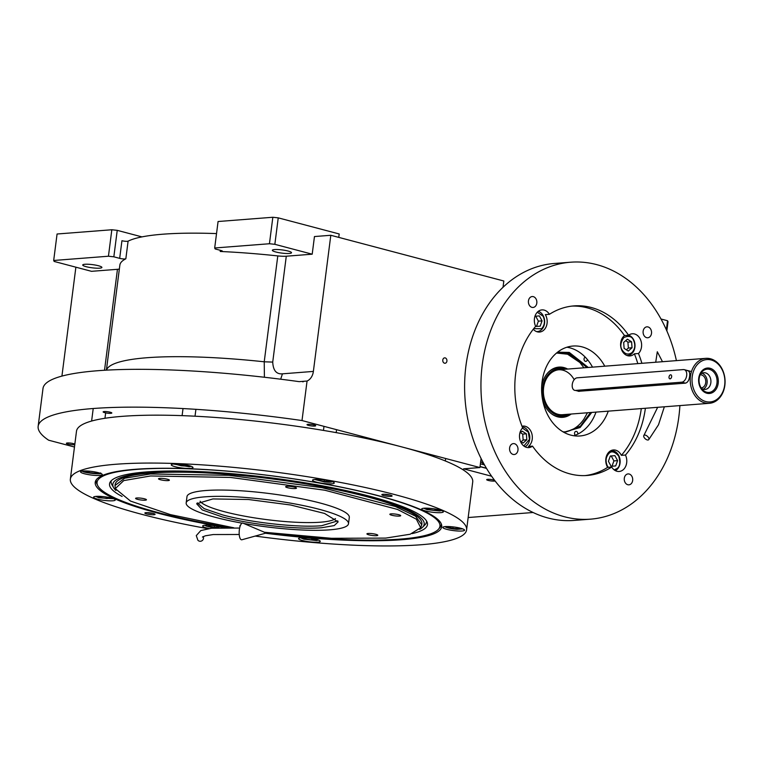 <?xml version="1.0" encoding="UTF-8"?>
<svg xmlns="http://www.w3.org/2000/svg" width="763" height="763" viewBox="0 0 763 763"><rect width="100%" height="100%" fill="white"/><g stroke="black" fill="none" stroke-linecap="round" stroke-linejoin="round"><path stroke-width="1.14" d="M468.158 517.533L533.108 512.498M660.987 319.001L667.53 320.727L668.026 321.7L666.843 330.913M667.53 320.727L666.366 329.826M503.771 286.573L503.132 286.411M491.62 476.236L463.58 468.825L479.927 467.557L302.005 420.547A238.39 39.428 -172.7 0 0 38.15 426.317A238.39 39.428 -172.7 0 0 48.641 440.203L74.469 447.023M308.595 425.411A4.378 0.725 -172.7 0 0 313.173 426.078A4.378 0.725 -172.7 0 0 315.72 425.744A4.378 0.725 -172.7 0 0 314.146 424.972A4.378 0.725 -172.7 0 0 309.568 424.304A4.378 0.725 -172.7 0 0 307.022 424.638A4.378 0.725 -172.7 0 0 308.595 425.411M104.703 412.659A4.378 0.725 -172.7 0 0 109.29 413.336A4.378 0.725 -172.7 0 0 111.827 413.002A4.378 0.725 -172.7 0 0 110.263 412.23A4.378 0.725 -172.7 0 0 105.685 411.553A4.378 0.725 -172.7 0 0 103.139 411.886A4.378 0.725 -172.7 0 0 104.703 412.659M74.841 444.142A4.378 0.725 -172.7 0 0 73.496 443.646A4.378 0.725 -172.7 0 0 68.918 442.969A4.378 0.725 -172.7 0 0 66.371 443.303A4.378 0.725 -172.7 0 0 67.945 444.076A4.378 0.725 -172.7 0 0 74.774 444.629M494.529 480.213A4.378 0.725 -172.7 0 0 493.804 479.994A4.378 0.725 -172.7 0 0 489.217 479.326A4.378 0.725 -172.7 0 0 486.68 479.66A4.378 0.725 -172.7 0 0 488.244 480.432A4.378 0.725 -172.7 0 0 495.101 480.967M113.84 256.816L108.441 256.225L53.687 260.479L57.072 234.003L111.827 229.758L117.235 230.35L113.84 256.816L119.677 258.361L121.937 240.717A3.863 0.639 -172.7 0 0 128.098 241.156A177.827 29.414 7.3 0 1 216.53 233.592M503.027 287.279L503.828 281.003L330.808 235.281L314.461 236.549L312.201 254.193L274.852 244.322L269.444 243.74L214.689 247.985L215.185 248.957L221.022 250.502A3.863 0.639 7.3 0 1 222.405 251.18A3.863 0.639 7.3 0 1 220.221 251.475A177.827 29.414 -172.7 0 1 277.789 255.91A12.885 2.127 -172.7 0 0 286.287 256.206L312.201 254.193M481.091 458.496L479.927 467.557M444.514 363.198A2.709 2.089 85.6 0 0 445.067 363.255A2.709 2.089 85.6 0 0 446.946 360.746A2.709 2.089 85.6 0 0 445.191 357.904A2.709 2.089 85.6 0 0 444.648 357.857A2.709 2.089 85.6 0 0 442.759 360.355A2.709 2.089 85.6 0 0 444.514 363.198M330.808 235.281L313.374 371.419A12.885 9.938 -94.4 0 1 307.06 381.033L302.005 420.547M307.06 381.033L299.163 381.643A238.39 39.428 -172.7 0 0 42.995 388.501L38.15 426.317M75.88 267.184L61.927 376.102M119.362 269.024A12.885 2.127 -172.7 0 1 117.454 269.31L91.531 271.323L54.183 261.451L53.687 260.479M117.235 230.35L141.956 236.883M106.4 370.15L119.858 265.104A177.827 29.414 -172.7 0 1 125.838 258.8A3.863 0.639 7.3 0 1 119.677 258.361M338.753 237.379L339.192 233.964L278.237 217.856L274.852 244.322M98.446 265.743A9.661 1.602 -172.7 0 0 88.336 264.256A9.661 1.602 -172.7 0 0 82.728 264.99A9.661 1.602 -172.7 0 0 86.19 266.697A9.661 1.602 -172.7 0 0 96.3 268.175A9.661 1.602 -172.7 0 0 101.908 267.441A9.661 1.602 -172.7 0 0 98.446 265.743M111.827 229.758L108.441 256.225M288.061 251.027A9.661 1.602 -172.7 0 0 277.951 249.549A9.661 1.602 -172.7 0 0 272.343 250.283A9.661 1.602 -172.7 0 0 275.796 251.981A9.661 1.602 -172.7 0 0 285.906 253.469A9.661 1.602 -172.7 0 0 291.514 252.734A9.661 1.602 -172.7 0 0 288.061 251.027M106.477 370.141A177.827 29.414 7.3 0 1 264.227 361.796L264.408 377.256M214.689 247.985L218.075 221.518L272.839 217.264L278.237 217.856M272.839 217.264L269.444 243.74M227.078 527.634A174.66 28.889 7.3 0 1 157.683 513.098A174.66 28.889 7.3 0 1 95.766 480.604A174.66 28.889 7.3 0 1 201.394 469.302A174.66 28.889 7.3 0 1 379.249 495.912A174.66 28.889 7.3 0 1 441.615 524.906A174.66 28.889 7.3 0 1 401.719 539.718A174.66 28.889 7.3 0 1 265.4 533.242M441.291 523.914A173.954 28.775 7.3 0 1 441.262 524.725A173.954 28.775 7.3 0 1 439.106 528.444M255.185 536.074A199.734 33.038 -172.7 0 0 466.584 529.884L472.717 481.987A199.734 33.038 -172.7 0 0 401.281 446.775A199.734 33.038 -172.7 0 0 192.362 416.073A199.734 33.038 -172.7 0 0 76.491 431.229L70.358 479.126A199.734 33.038 -172.7 0 0 141.784 514.338A199.734 33.038 -172.7 0 0 208.003 528.692M97.311 484.658A173.954 28.775 7.3 0 1 96.167 480.509A173.954 28.775 7.3 0 1 96.329 479.717M466.584 529.884A199.734 33.038 -172.7 0 0 395.148 494.682A199.734 33.038 -172.7 0 0 186.22 463.971A199.734 33.038 -172.7 0 0 70.358 479.126M390.246 495.063A5.15 0.849 7.3 0 1 392.087 495.969A5.15 0.849 7.3 0 1 389.101 496.36A5.15 0.849 7.3 0 1 383.703 495.569A5.15 0.849 7.3 0 1 381.862 494.662A5.15 0.849 7.3 0 1 384.857 494.271A5.15 0.849 7.3 0 1 390.246 495.063M153.229 513.451A5.15 0.849 7.3 0 1 155.07 514.357A5.15 0.849 7.3 0 1 152.085 514.748A5.15 0.849 7.3 0 1 146.696 513.957A5.15 0.849 7.3 0 1 144.846 513.051A5.15 0.849 7.3 0 1 147.841 512.66A5.15 0.849 7.3 0 1 153.229 513.451M330.35 481.062A10.949 1.812 -172.7 0 0 318.896 479.374A10.949 1.812 -172.7 0 0 312.544 480.204A10.949 1.812 -172.7 0 0 316.464 482.14A10.949 1.812 -172.7 0 0 327.918 483.818A10.949 1.812 -172.7 0 0 334.27 482.989A10.949 1.812 -172.7 0 0 330.35 481.062M189.071 465.649A10.949 1.812 -172.7 0 0 177.617 463.971A10.949 1.812 -172.7 0 0 171.265 464.801A10.949 1.812 -172.7 0 0 175.185 466.727A10.949 1.812 -172.7 0 0 186.639 468.415A10.949 1.812 -172.7 0 0 192.991 467.585A10.949 1.812 -172.7 0 0 189.071 465.649M98.37 472.688A10.949 1.812 -172.7 0 0 86.915 471A10.949 1.812 -172.7 0 0 80.563 471.839A10.949 1.812 -172.7 0 0 84.483 473.766A10.949 1.812 -172.7 0 0 95.938 475.454A10.949 1.812 -172.7 0 0 102.29 474.615A10.949 1.812 -172.7 0 0 98.37 472.688M111.379 498.048A10.949 1.812 -172.7 0 0 99.924 496.36A10.949 1.812 -172.7 0 0 93.572 497.199A10.949 1.812 -172.7 0 0 97.483 499.126A10.949 1.812 -172.7 0 0 108.947 500.814A10.949 1.812 -172.7 0 0 115.299 499.975A10.949 1.812 -172.7 0 0 111.379 498.048M222.853 527.643A10.949 1.812 -172.7 0 0 220.478 526.88A10.949 1.812 -172.7 0 0 209.024 525.192A10.949 1.812 -172.7 0 0 202.662 526.022A10.949 1.812 -172.7 0 0 206.582 527.958A10.949 1.812 -172.7 0 0 209.091 528.53M316.359 539.451A10.949 1.812 -172.7 0 0 304.904 537.762A10.949 1.812 -172.7 0 0 298.552 538.592A10.949 1.812 -172.7 0 0 302.463 540.528A10.949 1.812 -172.7 0 0 313.927 542.207A10.949 1.812 -172.7 0 0 320.279 541.377A10.949 1.812 -172.7 0 0 316.359 539.451M460.642 528.254A10.949 1.812 -172.7 0 0 449.188 526.575A10.949 1.812 -172.7 0 0 442.836 527.405A10.949 1.812 -172.7 0 0 446.756 529.331A10.949 1.812 -172.7 0 0 458.21 531.019A10.949 1.812 -172.7 0 0 464.562 530.19A10.949 1.812 -172.7 0 0 460.642 528.254M439.45 509.884A10.949 1.812 -172.7 0 0 427.995 508.206A10.949 1.812 -172.7 0 0 421.643 509.035A10.949 1.812 -172.7 0 0 425.554 510.972A10.949 1.812 -172.7 0 0 437.018 512.65A10.949 1.812 -172.7 0 0 443.37 511.82A10.949 1.812 -172.7 0 0 439.45 509.884M265.476 532.688A172.839 28.593 -172.7 0 0 400.365 539.098A172.839 28.593 -172.7 0 0 438.782 528.864A172.839 28.593 -172.7 0 0 378.124 495.75A172.839 28.593 -172.7 0 0 189.844 468.854A172.839 28.593 -172.7 0 0 97.511 485.144A172.839 28.593 -172.7 0 0 158.876 512.765A172.839 28.593 -172.7 0 0 230.951 527.7M438.782 528.864L440.127 527.128A173.954 28.775 -172.7 0 0 441.272 524.591M96.176 480.385A173.954 28.775 -172.7 0 0 96.653 483.132L97.511 485.144M412.134 533.604A160.259 26.505 -172.7 0 0 427.242 522.502A160.259 26.505 -172.7 0 0 370.15 496.37A160.259 26.505 7.3 0 0 208.213 472.02A160.259 26.505 7.3 0 0 110.292 481.901A160.259 26.505 7.3 0 0 122.109 496.446M115.919 490.475A156.949 25.961 7.3 0 1 113.668 487.748L111.98 484.877A159 26.295 7.3 0 1 111.284 480.69M113.668 487.748A156.949 25.961 7.3 0 1 194.994 472.03A156.949 25.961 7.3 0 1 368.043 496.532A156.949 25.961 -172.7 0 1 422.502 527.309L424.848 524.954A159 26.295 7.3 0 0 426.584 521.081M419.631 529.379A156.949 25.961 -172.7 0 0 422.502 527.309M115.013 485.487L115.127 484.61A154.631 25.58 7.3 0 1 204.827 472.869A154.631 25.58 7.3 0 1 366.574 496.646A154.631 25.58 -172.7 0 1 421.882 523.904L421.767 524.782L415.501 516.15L395.339 506.479L322.053 487.671L228.967 475.311L150.425 473.966L124.674 478.22L115.013 485.487L115.28 488.492M423.818 508.282L426.994 509.627L439.583 510.981L441.453 510.542M427.862 508.196L426.841 508.282L428.92 509.465L434.748 510.352L438.496 510.056L437.333 509.398M428.92 509.465L429.073 508.272M434.748 510.352L434.929 508.95M314.718 479.46L324.447 481.949C329.769 482.426 332.439 482.206 332.477 481.3M318.238 479.345L318.772 480.318L324.151 481.396L328.948 481.415L328.51 480.623M324.151 481.396L324.342 479.898M318.772 480.318L318.896 479.374M173.439 464.047L189.214 466.746L191.074 466.307M177.464 463.961L176.768 464.591L181.327 465.792L186.859 466.126L187.746 465.325M186.859 466.126L186.983 465.163M181.327 465.792L181.527 464.295M82.681 471.009C80.563 472.574 104.703 475.177 100.497 472.926M87.02 471.009L85.714 471.334L89.157 472.564L95.032 473.203L97.464 472.602L96.424 472.23M95.032 473.203L95.184 471.982M89.157 472.564L89.328 471.172M95.747 496.446L98.923 497.781L113.382 498.706M99.791 496.36L98.77 496.436L100.85 497.629L106.677 498.516L110.425 498.21L109.262 497.552M106.677 498.516L106.858 497.114M100.85 497.629L101.002 496.427M204.789 525.192C205.886 526.222 209.148 527.08 214.575 527.767L215.853 527.882M208.366 525.163L208.89 526.136L214.279 527.214L219.076 527.233L218.638 526.441M214.279 527.214L214.47 525.717M208.89 526.136L209.014 525.192M445.01 526.651L445.487 527.023C447.919 528.139 451.763 528.912 457.018 529.331L462.683 528.883M449.035 526.565L448.339 527.195L452.898 528.397L458.429 528.73L459.316 527.929M458.429 528.73L458.553 527.767M452.898 528.397L453.098 526.899M300.727 537.848L303.903 539.183L316.492 540.547L318.362 540.109M304.771 537.762L303.75 537.839L305.829 539.031L311.657 539.918L315.405 539.613L314.242 538.955M305.829 539.031L305.982 537.829M311.657 539.918L311.838 538.506M152.867 513.356A4.406 0.725 7.3 0 1 147.517 512.707A4.406 0.725 -172.7 0 1 147.24 512.631M149.29 512.765L150.845 512.965M389.874 494.968A4.406 0.725 -172.7 0 1 384.523 494.319A4.406 0.725 7.3 0 1 384.256 494.243M386.307 494.376L387.862 494.577M264.446 532.259L331.39 538.296L385.716 538.096L410.141 534.243L420.709 527.729L416.369 519.183L397.494 509.436L324.847 490.228L230.521 477.438L150.578 475.959L123.749 480.595L115.289 488.606L130.502 501.072L170.397 514.615L233.764 527.786M321.805 527.719C298.352 529.799 250.541 524.582 222.062 516.847L202.252 509.922L196.663 503.742L212.877 498.935L248.366 499.498L290.617 504.992L324.58 513.451L338.143 521.863L334.232 525.573L321.805 527.719M337.78 520.862L321.652 525.726C298.371 527.786 250.903 522.607 222.634 514.93L204.15 508.635L197.274 502.865M348.5 523.733L349.311 517.428A81.822 13.534 7.3 0 0 296.54 497.781A81.822 13.534 7.3 0 0 205.724 490.533A81.822 13.534 -172.7 0 0 186.983 496.627L186.182 502.931A81.822 13.534 -172.7 0 1 204.913 496.837A81.822 13.534 7.3 0 1 295.739 504.085A81.822 13.534 7.3 0 1 348.5 523.733A81.822 13.534 7.3 0 1 329.759 529.827A81.822 13.534 -172.7 0 1 243.635 523.428M186.182 502.931A81.822 13.534 -172.7 0 0 242.167 523.17M420.737 527.653L421.767 524.782M145.199 500.185A5.475 0.906 -172.7 0 0 146.448 499.775A5.475 0.906 -172.7 0 0 142.919 498.468A5.475 0.906 -172.7 0 0 136.844 497.981A5.475 0.906 -172.7 0 0 135.585 498.382A5.475 0.906 -172.7 0 0 139.114 499.698A5.475 0.906 -172.7 0 0 145.199 500.185M240.364 525.602A5.475 0.906 -172.7 0 0 239.792 525.926A5.475 0.906 -172.7 0 0 240.116 526.289M376.531 535.674A5.475 0.906 -172.7 0 0 377.78 535.264A5.475 0.906 -172.7 0 0 374.251 533.947A5.475 0.906 -172.7 0 0 368.176 533.461A5.475 0.906 -172.7 0 0 366.917 533.871A5.475 0.906 -172.7 0 0 370.446 535.187A5.475 0.906 -172.7 0 0 376.531 535.674M399.45 516.084A5.475 0.906 -172.7 0 0 400.709 515.674A5.475 0.906 -172.7 0 0 397.17 514.357A5.475 0.906 -172.7 0 0 391.095 513.871A5.475 0.906 -172.7 0 0 389.845 514.281A5.475 0.906 -172.7 0 0 393.374 515.597A5.475 0.906 -172.7 0 0 399.45 516.084M295.252 488.539A5.475 0.906 -172.7 0 0 296.502 488.139A5.475 0.906 -172.7 0 0 292.973 486.823A5.475 0.906 -172.7 0 0 286.888 486.336A5.475 0.906 -172.7 0 0 285.639 486.746A5.475 0.906 -172.7 0 0 289.167 488.062A5.475 0.906 -172.7 0 0 295.252 488.539M168.118 480.595A5.475 0.906 -172.7 0 0 169.376 480.185A5.475 0.906 -172.7 0 0 165.838 478.878A5.475 0.906 -172.7 0 0 159.763 478.391A5.475 0.906 -172.7 0 0 158.513 478.802A5.475 0.906 -172.7 0 0 162.042 480.108A5.475 0.906 -172.7 0 0 168.118 480.595M335.157 518.821L335.482 518.573A68.937 11.407 -172.7 0 1 335.157 518.821A68.937 11.407 -172.7 0 1 326.135 521.587A68.937 11.407 7.3 0 1 254.155 517.819A68.937 11.407 7.3 0 1 200.326 501.549A68.937 11.407 7.3 0 1 200.087 501.224M486.403 468.205L480.061 466.527L486.412 468.215M480.404 463.828L484.486 464.905M577.753 434.137A2.127 1.64 85.6 0 0 577.791 433.918A2.127 1.64 85.6 0 0 576.008 431.362A2.127 1.64 85.6 0 0 574.549 433.06A2.127 1.64 85.6 0 0 575.273 435.215M585.269 357.179A2.127 1.64 85.6 0 0 584.057 358.829A2.127 1.64 85.6 0 0 585.841 361.376A2.127 1.64 85.6 0 0 587.3 359.678A2.127 1.64 85.6 0 0 587.319 359.459M557.562 352.191L569.274 352.42L588.263 367.47M591.754 412.43L580.071 427.528L563.781 432.259M480.738 461.262A12.246 9.442 85.6 0 0 484.009 464.047M556.942 352.697L560.309 352.191L568.397 352.945L587.014 367.566M590.505 412.535L580.462 426.126L566.48 431.839L563.084 431.868M583.953 367.804L579.88 362.511L567.596 354.213L556.532 353.04M579.718 362.33A39.943 30.816 85.6 0 0 579.556 362.158A39.943 30.816 85.6 0 0 567.119 353.755A39.943 30.816 85.6 0 0 558.735 352.363M564.906 431.915A39.943 30.816 85.6 0 0 583.972 419.021A39.943 30.816 85.6 0 0 584.105 418.83M583.972 419.021L587.443 412.773M567.691 369.063A25.179 19.428 85.6 0 0 548.263 372.363A25.179 19.428 85.6 0 0 541.844 385.639A25.179 19.428 -94.4 0 0 541.654 386.841M571.182 414.032A25.179 19.428 -94.4 0 1 551.468 413.765A25.179 19.428 -94.4 0 1 542.712 400.48M548.006 372.63A24.588 18.97 -94.4 0 1 565.812 369.206M569.303 414.175A24.588 18.97 -94.4 0 1 551.182 413.546M564.515 369.311A23.634 18.236 85.6 0 0 543.008 386.04A23.634 18.236 -94.4 0 0 549.112 409.712A23.634 18.236 -94.4 0 0 568.006 414.28M705.899 358.343L559.079 369.731A22.547 17.396 85.6 0 0 543.819 386.326A22.547 17.396 -94.4 0 0 562.56 414.7L709.39 403.303A22.547 17.396 85.6 0 0 724.85 385.372A22.547 17.396 85.6 0 0 710.477 358.763A22.547 17.396 85.6 0 0 705.899 358.343A22.547 17.396 85.6 0 0 690.219 379.211A22.547 17.396 85.6 0 0 704.821 402.883A22.547 17.396 85.6 0 0 709.39 403.303M574.186 379.678A22.547 17.396 85.6 0 0 558.735 369.769M480.041 466.67L486.508 468.377M724.688 385.048A21.259 16.404 85.6 0 0 711.126 359.964A21.259 16.404 85.6 0 0 692.241 376.474A21.259 16.404 85.6 0 0 705.804 401.557A21.259 16.404 85.6 0 0 724.688 385.048M578.325 391.314L685.451 383.15C687.711 382.501 689.103 380.232 689.628 376.34C690.086 372.621 689.227 370.684 687.062 370.541L688.541 370.942M687.873 370.608L687.062 370.541M700.148 374.814A6.571 5.074 -94.4 0 1 700.196 374.814A6.571 5.074 -94.4 0 1 701.521 374.938A6.571 5.074 85.6 0 1 705.775 381.834A6.571 5.074 85.6 0 1 701.207 387.919A6.571 5.074 85.6 0 1 701.159 387.919M703.2 389.206A8.374 6.466 85.6 0 0 707.139 380.861A8.374 6.466 85.6 0 0 701.96 373.231M701.397 388.281A8.374 6.466 -94.4 0 0 703.4 389.264A8.374 6.466 85.6 0 0 705.098 389.426A8.374 6.466 85.6 0 0 710.925 381.672A8.374 6.466 85.6 0 0 705.498 372.878A8.374 6.466 -94.4 0 0 703.801 372.726A8.374 6.466 -94.4 0 0 700.32 374.414M706.605 392.201A11.664 8.994 85.6 0 0 716.962 383.14A11.664 8.994 85.6 0 0 709.523 369.387A11.664 8.994 -94.4 0 0 701.14 372.983A11.664 8.994 -94.4 0 0 702.427 389.578A11.664 8.994 -94.4 0 0 706.605 392.201M706.862 393.241A12.761 9.843 85.6 0 0 718.193 383.331A12.761 9.843 85.6 0 0 710.067 368.281A12.761 9.843 85.6 0 0 698.736 378.19A12.761 9.843 85.6 0 0 706.862 393.241M572.26 384.438A6.447 3.958 -75.2 0 0 574.692 390.351A6.447 3.958 -75.2 0 0 575.531 390.427L681.779 382.187A6.447 3.958 -75.2 0 0 686.566 376.226A6.447 3.958 -75.2 0 0 684.239 369.654A6.447 3.958 -75.2 0 0 683.4 369.578L577.152 377.819A6.447 3.958 -75.2 0 0 572.26 384.438M671.64 376.731A2.06 1.268 -75.2 0 0 670.858 374.833A2.06 1.268 -75.2 0 0 669.027 376.932A2.06 1.268 -75.2 0 0 669.8 378.82A2.06 1.268 -75.2 0 0 671.64 376.731M630.953 483.942A5.475 4.225 85.6 0 0 632.441 477.648A5.475 4.225 85.6 0 0 628.063 473.918A5.475 4.225 85.6 0 0 626.013 474.805A5.475 4.225 85.6 0 0 624.525 481.1A5.475 4.225 85.6 0 0 628.912 484.829A5.475 4.225 85.6 0 0 630.953 483.942M516.255 453.632A5.475 4.225 85.6 0 0 517.753 447.337A5.475 4.225 85.6 0 0 513.365 443.608A5.475 4.225 85.6 0 0 511.324 444.495A5.475 4.225 85.6 0 0 509.827 450.79A5.475 4.225 85.6 0 0 514.214 454.529A5.475 4.225 85.6 0 0 516.255 453.632M535.101 306.564A5.475 4.225 85.6 0 0 536.589 300.269A5.475 4.225 85.6 0 0 532.202 296.54A5.475 4.225 85.6 0 0 530.161 297.427A5.475 4.225 85.6 0 0 528.673 303.722A5.475 4.225 85.6 0 0 533.051 307.46A5.475 4.225 85.6 0 0 535.101 306.564M649.79 336.874A5.475 4.225 85.6 0 0 651.287 330.579A5.475 4.225 85.6 0 0 646.9 326.841A5.475 4.225 85.6 0 0 644.859 327.737A5.475 4.225 85.6 0 0 643.362 334.032A5.475 4.225 85.6 0 0 647.749 337.761A5.475 4.225 85.6 0 0 649.79 336.874M585.087 475.597A85.046 65.618 85.6 0 0 607.625 467.366L611.716 467.051A85.046 65.618 -94.4 0 1 587.138 475.473A85.046 65.618 -94.4 0 1 532.517 446.126A10.949 8.45 85.6 0 1 528.797 447.604A10.949 8.45 85.6 0 1 520.118 440.404A10.949 8.45 85.6 0 1 522.655 427.881A85.046 65.618 -94.4 0 1 535.664 326.326A10.949 8.45 85.6 0 1 537.858 311.676A10.949 8.45 85.6 0 1 541.949 309.892A10.949 8.45 85.6 0 1 549.408 314.318A85.046 65.618 -94.4 0 1 573.976 305.896A85.046 65.618 -94.4 0 1 628.598 335.243A10.949 8.45 85.6 0 1 632.317 333.765A10.949 8.45 85.6 0 1 640.996 340.966A10.949 8.45 85.6 0 1 638.459 353.498A85.046 65.618 -94.4 0 1 641.893 363.312M645.384 408.272A85.046 65.618 -94.4 0 1 625.45 455.044A10.949 8.45 85.6 0 1 623.257 469.703A10.949 8.45 85.6 0 1 619.165 471.477A10.949 8.45 85.6 0 1 611.716 467.051M676.409 360.632A128.861 99.419 85.6 0 0 570.59 262.214A128.861 99.419 85.6 0 0 522.464 283.187A128.861 99.419 85.6 0 0 487.366 431.286A128.861 99.419 85.6 0 0 590.524 519.155A128.861 99.419 85.6 0 0 638.65 498.191A128.861 99.419 85.6 0 0 679.9 405.592M522.006 426.24A10.949 8.45 85.6 0 1 523.017 426.078A10.949 8.45 85.6 0 1 531.792 433.546A10.949 8.45 85.6 0 1 528.807 446.136A10.949 8.45 85.6 0 1 528.435 446.441L532.517 446.126M533.28 329.234A10.949 8.45 85.6 0 0 539.555 332.048A10.949 8.45 85.6 0 0 543.647 330.265A10.949 8.45 85.6 0 0 545.316 314.633L549.408 314.318M571.935 306.097A85.046 65.618 85.6 0 1 624.506 335.558L628.598 335.243M624.506 335.558A10.949 8.45 85.6 0 0 624.134 335.863A10.949 8.45 85.6 0 0 621.158 348.453A10.949 8.45 85.6 0 0 629.923 355.93A10.949 8.45 85.6 0 0 634.015 354.146A10.949 8.45 85.6 0 0 634.377 353.813L638.459 353.498M641.292 408.587A85.046 65.618 85.6 0 1 621.368 455.358L625.45 455.044M637.811 363.627A85.046 65.618 85.6 0 0 634.377 353.813M621.368 455.358A10.949 8.45 85.6 0 0 613.385 449.96A10.949 8.45 85.6 0 0 609.294 451.744A10.949 8.45 85.6 0 0 607.625 467.366M570.59 262.214L554.243 263.483A128.861 99.419 85.6 0 0 506.117 284.456A128.861 99.419 85.6 0 0 471.029 432.554A128.861 99.419 85.6 0 0 574.177 520.423L590.524 519.155M595.998 412.106A45.103 34.793 -94.4 0 1 584.544 429.579A45.103 34.793 -94.4 0 1 573.776 435.74M566.909 347.222A45.103 34.793 -94.4 0 1 592.517 367.137M608.264 411.152A45.103 34.793 -94.4 0 1 596.8 428.625A45.103 34.793 -94.4 0 1 579.956 435.969A45.103 34.793 -94.4 0 1 543.857 405.21A45.103 34.793 -94.4 0 1 556.141 353.374A45.103 34.793 -94.4 0 1 572.984 346.04A45.103 34.793 -94.4 0 1 604.773 366.192M614.205 469.903L617.076 468.501C619.985 466.584 620.519 462.426 618.669 456.016C614.635 451.534 611.382 450.675 608.941 453.451C605.784 456.913 605.25 461.071 607.338 465.926L608.264 467.318M615.35 470.647A10.31 7.954 85.6 0 0 616.838 469.636A10.31 7.954 85.6 0 0 619.642 457.79A10.31 7.954 85.6 0 0 611.392 450.761A10.31 7.954 85.6 0 0 610.438 450.914M614.902 455.664L610.324 456.007L608.426 461.319L611.115 466.288L615.693 465.935L617.582 460.623L614.902 455.664L610.324 456.016M617.582 460.623L613.91 460.909L611.22 455.95M612.012 466.222L613.91 460.909M524.982 446.765A10.31 7.954 85.6 0 0 528.301 431.496A10.31 7.954 85.6 0 0 522.264 426.908M523.838 446.021L529.455 439.345L528.301 432.144L522.455 428.081M520.442 441.338L523.094 443.026L526.832 439.755L526.375 433.823L522.188 431.162L519.813 433.231M526.375 433.823L522.703 434.109L520.452 432.678M526.832 439.755L523.151 440.041L522.703 434.109M521.158 441.796L523.151 440.041M533.757 328.634L541.549 328.748C544.706 325.276 545.24 321.118 543.151 316.264L537.295 312.21M536.494 331.562A10.31 7.954 85.6 0 0 537.467 331.562A10.31 7.954 85.6 0 0 541.31 329.883A10.31 7.954 85.6 0 0 543.142 315.624A10.31 7.954 85.6 0 0 538.306 311.304M535.55 326.459L540.166 326.183L542.064 320.87L539.384 315.911L534.968 316.244L539.384 315.911M542.064 320.87L538.382 321.156L535.702 316.197M536.494 326.469L538.382 321.156M631.917 352.63C635.074 349.158 635.608 345 633.519 340.145C631.917 336.311 628.674 335.453 623.781 337.58C620.472 342.616 619.938 346.774 622.188 350.055C625.002 354.28 628.245 355.138 631.917 352.63M626.862 355.444A10.31 7.954 85.6 0 0 627.835 355.444A10.31 7.954 85.6 0 0 631.678 353.765A10.31 7.954 85.6 0 0 633.509 339.506A10.31 7.954 85.6 0 0 628.674 335.186M623.657 342.434L624.115 348.367L628.302 351.037L632.041 347.766L631.592 341.834L627.396 339.163L623.657 342.434M631.592 341.834L627.911 342.12L625.66 340.689M632.041 347.766L628.369 348.052L627.911 342.12M626.366 349.797L628.369 348.052M647.987 440.013A3.224 1.65 -138.2 0 0 648.712 439.688A3.224 1.65 -138.2 0 0 647.93 436.837A3.224 1.65 -138.2 0 0 644.64 435.072A3.224 1.65 -138.2 0 0 643.915 435.396A3.224 1.65 -138.2 0 0 644.706 438.258A3.224 1.65 -138.2 0 0 647.987 440.013M203.149 536.589A3.224 3.119 138.7 0 1 197.903 540.252L196.282 535.616L200.803 530.581L211.494 528.234L239.639 528.053M241.928 539.756A8.374 2.909 -86.3 0 1 239.353 529.78A8.374 2.909 -86.3 0 1 243.006 523.16L266.23 533.013L241.928 539.756M117.454 269.31L104.521 370.255M125.838 258.8L128.098 241.156M220.373 250.321L220.221 251.475M277.789 255.91L264.227 361.796L272.725 362.091C273.144 370.465 276.387 374.366 282.453 373.822L313.374 371.419M286.287 256.206L272.725 362.091M280.679 379.201L282.453 373.822M579.203 391.39L575.531 390.427M685.451 383.15L681.779 382.187M303.235 381.767L302.711 381.815M433.088 455.187L432.945 456.303M445.649 458.506L445.334 460.966M323.989 426.355L323.464 430.418M336.55 429.674L336.178 432.621M183.015 408.558L182.109 415.635M195.91 409.33L195.023 416.197M105.656 412.878L104.96 418.267M93.22 408.51L91.617 421.042M684.239 369.654L691.478 371.562M610.591 450.819L611.392 450.761M536.656 331.628L537.467 331.562M627.024 355.501L627.835 355.444M648.712 439.688L658.498 424.791L664.344 406.803M662.484 361.71L657.305 351.753L655.722 362.234M643.915 435.396L657.658 407.318M202.433 537.038L205.381 535.798L213.201 534.548L239.229 534.491"/></g></svg>
